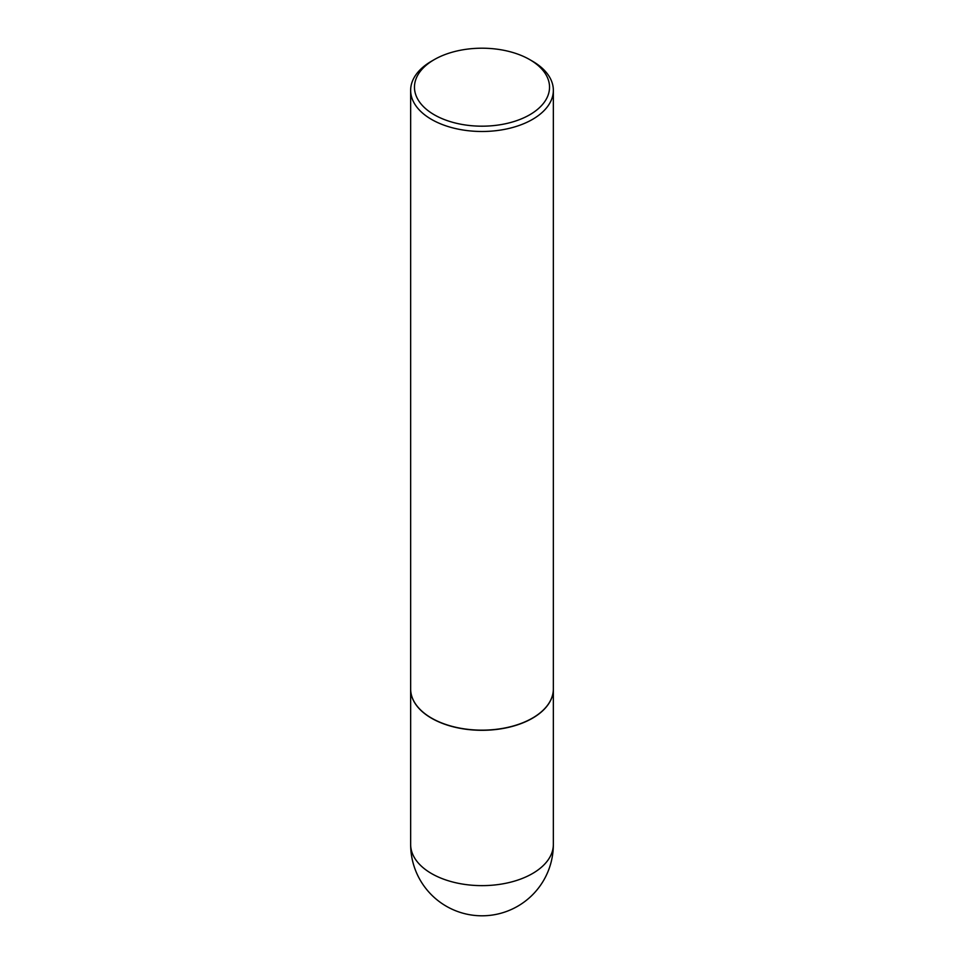 <?xml version="1.0" encoding="UTF-8"?>
<svg xmlns="http://www.w3.org/2000/svg" width="964" height="964" viewBox="0 0 964 964"><rect width="100%" height="100%" fill="white"/><g stroke="black" fill="none" stroke-linecap="round" stroke-linejoin="round"><path stroke-width="1.45" d="M410.652 689.043A71.348 41.187 0 0 0 410.652 689.115A71.348 41.187 0 0 0 431.559 718.24A71.348 41.187 0 0 0 509.305 727.169A71.348 41.187 0 0 0 553.348 689.115A71.348 41.187 0 0 0 553.348 689.043M431.619 718.132A71.155 41.078 0 0 0 431.691 718.168A71.155 41.078 0 0 0 532.309 718.168L532.441 718.096A71.348 41.187 0 0 0 532.453 718.096A71.348 41.187 0 0 0 553.348 688.971L553.348 90.303A71.348 41.187 0 0 0 532.453 61.178L529.754 59.623A67.54 38.994 0 0 0 434.246 59.623L434.246 59.623A67.54 38.994 0 0 0 434.246 114.764A67.54 38.994 0 0 0 529.754 114.764A67.54 38.994 0 0 0 529.754 59.623M431.547 61.178L434.246 59.623L431.559 61.178A71.348 41.187 0 0 0 431.547 61.178A71.348 41.187 0 0 0 410.652 90.303L410.652 688.971A71.348 41.187 0 0 0 431.547 718.096A71.348 41.187 0 0 0 532.441 718.096L532.309 718.168M410.652 90.303A71.348 41.187 0 0 0 454.695 128.357A71.348 41.187 0 0 0 532.441 119.428A71.348 41.187 0 0 0 553.348 90.303M553.348 844.452A71.348 71.348 0 0 1 517.668 906.244A71.348 71.348 0 0 1 410.652 844.452A71.348 41.187 0 0 0 431.559 873.577A71.348 41.187 0 0 0 532.441 873.577A71.348 41.187 0 0 0 553.348 844.452L553.348 689.115M410.652 844.452L410.652 689.115"/></g></svg>
